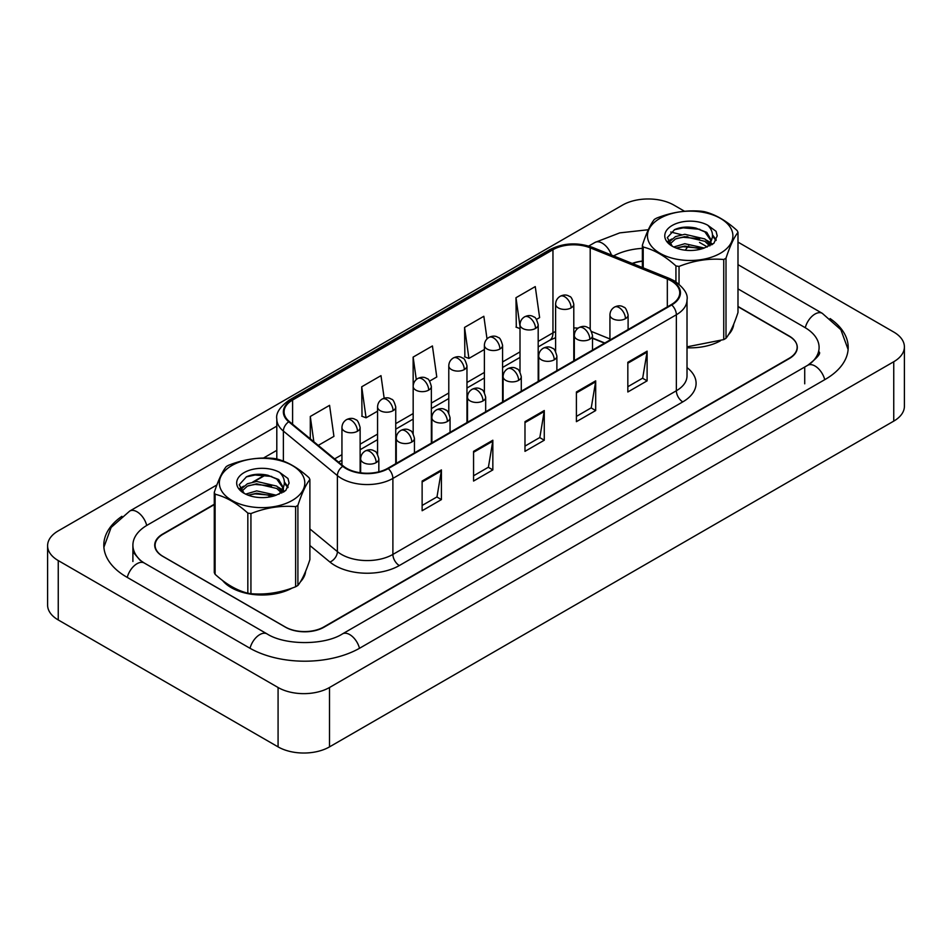 <?xml version="1.0" encoding="UTF-8"?>
<svg xmlns="http://www.w3.org/2000/svg" width="952" height="952" viewBox="0 0 952 952"><rect width="100%" height="100%" fill="white"/><g stroke="black" fill="none" stroke-linecap="round" stroke-linejoin="round"><path stroke-width="1.43" d="M604.615 343.113L592.501 338.21M222.554 580.482A43.637 25.192 0 0 0 231.229 587.634A43.637 25.192 0 0 0 292.252 588.015A43.637 25.192 0 0 1 231.229 587.634A43.637 25.192 0 0 1 222.554 580.482M671.219 280.899A29.084 16.791 180 0 1 679.74 292.776A29.084 16.791 180 0 1 671.219 304.652L387.75 468.313A29.084 16.791 180 0 1 343.351 466.075L289.349 421.546A29.084 16.791 180 0 1 284.077 411.918A29.084 16.791 180 0 1 292.597 400.042L552.957 249.721A29.084 16.791 180 0 1 590.204 247.841L667.328 279.019A29.084 16.791 180 0 1 671.219 280.899M671.731 280.602A29.821 17.219 0 0 0 667.745 278.674L590.621 247.496A29.821 17.219 0 0 0 552.434 249.424L292.085 399.745A29.821 17.219 0 0 0 288.742 421.784L342.756 466.313A29.821 17.219 0 0 0 388.261 468.61L671.731 304.949A29.821 17.219 0 0 0 671.731 280.602M422.129 481.046L422.129 510.736L441.419 499.598L441.419 469.919L422.129 481.046M422.129 505.464L436.992 496.896L441.335 470.895A7.271 4.201 -120 0 0 441.419 469.919M436.861 496.968L441.419 499.598M473.56 451.355L473.56 481.046L492.838 469.919L492.838 440.229L473.56 451.355M473.56 475.774L488.412 467.206L492.767 441.204A7.271 4.201 -120 0 0 492.838 440.229M488.281 467.277L492.838 469.919M627.832 362.295L627.832 391.986L647.11 380.848L647.11 351.157L627.832 362.295M627.832 386.714L642.683 378.134L647.039 352.145A7.271 4.201 -120 0 0 647.11 351.157M642.552 378.218L647.11 380.848M576.4 391.974L576.4 421.665L595.69 410.538L595.69 380.848L576.4 391.974M576.4 416.405L591.251 407.825L595.607 381.835A7.271 4.201 -120 0 0 595.69 380.848M591.121 407.896L595.69 410.538M524.98 421.665L524.98 451.355L544.27 440.229L544.27 410.538L524.98 421.665M524.98 446.095L539.832 437.515L544.187 411.526A7.271 4.201 -120 0 0 544.27 410.538M539.701 437.587L544.27 440.229M687.011 347.777A43.637 25.192 0 0 0 720.355 340.852A43.637 25.192 0 0 1 687.011 347.777M728.447 334.759A43.637 25.192 0 0 0 733.742 324.108A43.637 25.192 0 0 1 728.447 334.759M300.344 581.922A43.637 25.192 0 0 0 305.64 571.271A43.637 25.192 0 0 1 300.344 581.922M214.271 504.643L163.09 534.191A27.275 15.744 0 0 0 155.105 545.317A27.275 15.744 0 0 0 163.09 556.456L285.219 626.963A27.275 15.744 0 0 0 323.787 626.963L789.172 358.285A27.275 15.744 0 0 0 797.157 347.147A27.275 15.744 0 0 0 789.172 336.02L737.99 306.461M642.374 261.205A27.275 15.744 0 0 0 632.556 263.561M265.905 474.834L253.791 481.831M241.82 488.733L240.344 489.59M318.265 445.393L333.926 436.361L329.57 405.338L310.292 416.476L310.292 438.812M487.019 338.9L483.842 316.278L464.564 327.405L464.873 356.917M536.476 319.42L539.617 317.599L535.262 286.588L515.984 297.714L516.293 327.226M384.168 398.233L380.99 375.647L361.712 386.786L362.022 416.298M429.638 381.097L436.778 376.98L432.422 345.957L413.132 357.095L413.168 386.762M413.132 357.095L416.286 379.562M464.564 327.405L468.908 358.428L484.389 349.491M468.908 358.428L464.564 356.798M520.006 328.618L515.984 327.107M515.984 297.714L520.006 326.381M361.712 386.786L366.068 417.809L377.563 411.169M366.068 417.809L361.712 416.179M310.292 416.476L313.839 441.74M214.271 504.262L162.709 534.036A27.275 15.744 0 0 0 154.712 545.175A27.275 15.744 0 0 0 162.709 556.313L285.481 627.189A27.275 15.744 0 0 0 324.049 627.189L789.291 358.583A27.275 15.744 0 0 0 797.288 347.444A27.275 15.744 0 0 0 789.291 336.318L737.99 306.687M265.418 474.739L252.827 482.01M242.094 488.209L240.404 489.185M642.374 261.074A27.275 15.744 0 0 0 632.211 263.43M810.033 363.854A49.087 28.346 0 0 0 819.101 347.444A49.087 28.346 0 0 0 804.726 327.405L737.99 288.873M642.374 248.365A49.087 28.346 0 0 0 613.623 255.91M276.806 450.344L263.466 458.055M216.889 484.949L147.274 525.135A49.087 28.346 0 0 0 132.899 545.175A49.087 28.346 0 0 0 141.967 561.585M684.536 211.261L673.921 205.12A36.366 20.992 0 0 0 622.489 205.12L58.251 530.883A36.366 20.992 0 0 0 47.6 545.734A36.366 20.992 0 0 0 58.251 560.573L278.079 687.499A36.366 20.992 0 0 0 329.511 687.499L893.749 361.736A36.366 20.992 0 0 0 904.4 346.885A36.366 20.992 0 0 0 893.749 332.046L737.99 242.117M47.6 545.734L47.6 605.115A36.366 20.992 0 0 0 58.251 619.954L278.079 746.88A36.366 20.992 0 0 0 329.511 746.88L893.749 421.117A36.366 20.992 0 0 0 904.4 406.266L904.4 346.885M121.892 516.305A78.183 45.137 0 0 0 103.804 545.175A78.183 45.137 0 0 0 126.711 577.09L249.483 647.979A78.183 45.137 0 0 0 360.046 647.979L825.289 379.36A78.183 45.137 0 0 0 848.196 347.444A78.183 45.137 0 0 0 830.108 318.575M604.52 343.16L592.501 338.305M659.962 218.377A42.721 24.669 -0 0 0 659.962 253.256A42.721 24.669 -0 0 0 720.39 253.256A42.721 24.669 -0 0 0 720.39 218.377A42.721 24.669 -0 0 0 659.962 218.377M687.011 346.837L723.734 339.602A49.087 28.346 -0 0 0 724.888 338.96A49.087 28.346 -0 0 0 726.007 338.281C729.982 333.319 733.98 324.715 737.99 312.482L737.99 232.383A49.087 28.346 -0 0 0 737.157 230.586C726.221 220.674 715.309 214.379 704.432 211.689A49.087 28.346 -0 0 0 701.327 211.213C686.356 209.94 671.457 212.236 656.618 218.127A49.087 28.346 -0 0 0 655.464 218.77A49.087 28.346 -0 0 0 654.345 219.436C650.335 224.482 646.348 233.085 642.374 245.247A49.087 28.346 -0 0 0 643.207 247.044L643.207 267.869M675.932 281.792L675.932 265.929C664.996 256.029 654.083 249.733 643.207 247.044M675.932 265.929A49.087 28.346 -0 0 0 679.038 266.417L679.038 284.077M723.734 339.602L723.734 259.503C708.895 258.206 693.996 260.503 679.038 266.417M723.734 259.503A49.087 28.346 -0 0 0 724.888 258.849A49.087 28.346 -0 0 0 726.007 258.182L726.007 338.281M704.313 248.032L684.797 243.712L673.73 246.984M701.588 248.912L684.797 246.068L676.217 248.067M709.657 243.902L704.873 238.964L684.797 234.287L675.48 236.608L670.101 241.201L669.399 243.7M708.895 245.08L704.873 241.32L684.797 236.643L675.48 238.964L669.827 244.152M707.062 247.115L710.251 242.7L710.954 239.583L706.777 232.371L695.376 227.968C687.606 226.386 680.68 226.933 674.623 229.61L667.304 237.595L672.219 246.14M709.859 245.89L710.954 241.451M710.894 240.511L704.873 231.895L695.924 228.075M672.219 225.445A25.395 14.661 -0 0 0 672.219 246.187A25.395 14.661 -0 0 0 703.968 248.127L713.869 243.319L717.213 235.81L716.071 231.336L707.741 225.219A25.395 14.661 -0 0 0 672.219 225.445M707.741 225.219C713.036 230.598 713.869 236.417 710.251 242.689M642.374 267.536L642.374 245.247M737.99 232.383C734.004 237.357 730.017 245.961 726.007 258.182M699.732 248.127L683.179 246.711L676.598 247.913M711.822 244.783L710.656 243.843M709.954 243.343L708.776 242.57M699.732 238.702L683.179 237.286L676.598 238.476M670.232 240.975L668.292 242.165M715.952 240.523L712.465 235.941M699.803 229.289L683.179 227.861L674.325 229.753M717.201 236.048L716.071 231.336M712.572 244.283L710.87 242.831M710.359 242.451L706.289 240.011M671.838 238.988L667.852 241.308M716.237 239.952L712.465 234.751M231.871 465.528A42.721 24.669 -0 0 0 231.871 500.419A42.721 24.669 -0 0 0 292.288 500.419A42.721 24.669 -0 0 0 292.288 465.528A42.721 24.669 -0 0 0 231.871 465.528M227.373 465.933A49.087 28.346 -0 0 0 226.255 466.599C222.244 471.645 218.246 480.248 214.271 492.41A49.087 28.346 -0 0 0 215.104 494.207L215.104 574.306C225.981 584.183 236.893 590.478 247.829 593.191A49.087 28.346 -0 0 0 250.935 593.679C265.775 594.976 280.673 592.668 295.632 586.765A49.087 28.346 -0 0 0 296.786 586.111A49.087 28.346 -0 0 0 297.905 585.444C301.879 580.47 305.878 571.866 309.888 559.645L309.888 479.546A49.087 28.346 -0 0 0 309.055 477.749C298.119 467.837 287.207 461.541 276.33 458.852A49.087 28.346 -0 0 0 273.224 458.376C258.266 457.091 243.367 459.399 228.528 465.29A49.087 28.346 -0 0 0 227.373 465.933M247.829 593.191L247.829 513.092C236.893 503.192 225.981 496.885 215.104 494.207M247.829 513.092A49.087 28.346 -0 0 0 250.935 513.58L250.935 593.679M295.632 586.765L295.632 506.666C280.792 505.357 265.894 507.666 250.935 513.58M295.632 506.666A49.087 28.346 -0 0 0 296.786 506.012A49.087 28.346 -0 0 0 297.905 505.345L297.905 585.444M214.271 492.41L214.271 572.509A49.087 28.346 -0 0 0 215.104 574.306M276.223 495.195L256.695 490.875L245.628 494.147M273.498 496.075L256.695 493.231L248.115 495.23M281.554 491.065L276.77 486.127L256.695 481.45L247.389 483.771L242.01 488.364L241.308 490.863M280.792 492.243L276.77 488.483L256.695 483.806L247.389 486.127L241.725 491.315M278.96 494.278L282.149 489.863L282.863 486.746L278.674 479.534L267.274 475.131C259.503 473.549 252.589 474.096 246.52 476.773L239.214 484.758L244.129 493.291A25.395 14.661 -0 0 0 275.866 495.29L285.767 490.482L289.111 482.973L287.968 478.499L279.65 472.382A25.395 14.661 -0 0 0 244.117 472.608A25.395 14.661 -0 0 0 244.117 493.338M281.768 493.041L282.863 488.614M282.792 487.674L276.77 479.058L267.821 475.226M279.65 472.382C284.934 477.761 285.779 483.58 282.149 489.852M309.888 479.546C305.913 484.508 301.915 493.112 297.905 505.345M271.629 495.29L255.088 493.874L248.496 495.064M283.72 491.946L282.565 491.006M281.863 490.506L280.673 489.733M271.629 485.865L255.088 484.449L248.496 485.639M242.129 488.126L240.19 489.328M287.849 487.674L284.362 483.092M271.701 476.452L255.088 475.012L246.223 476.916M289.111 483.211L287.968 478.499M284.481 491.446L282.768 489.994M282.256 489.614L278.186 487.174M243.736 486.151L239.761 488.459M288.135 487.115L284.362 481.914M687.011 367.591A45.458 26.239 180 0 1 682.786 401.887L399.316 565.548A9.092 5.248 60 0 1 392.89 554.421L676.36 390.76A36.366 20.992 0 0 0 687.011 375.909L687.011 299.904A36.366 20.992 180 0 1 676.36 314.755A9.092 5.248 -120 0 0 671.731 304.949M399.316 565.548A45.458 26.239 180 0 1 335.033 565.548A45.458 26.239 180 0 1 329.939 562.049L309.888 545.508M342.756 466.313A9.092 6.081 129.5 0 0 337.389 475.607L337.389 551.613A36.366 20.992 0 0 0 341.459 554.421A36.366 20.992 0 0 0 392.89 554.421L392.89 478.416A36.366 20.992 180 0 1 337.389 475.607L283.387 431.077A36.366 20.992 180 0 1 276.806 419.035L276.806 458.983M687.011 299.904C688.225 294.227 684.048 287.897 674.48 280.899L669.696 278.579A9.092 4.26 112 0 0 667.745 278.674M669.696 278.579L592.572 247.401C577.507 242.07 563.215 242.843 549.697 249.721A9.092 5.248 60 0 1 552.434 249.424M292.085 399.745A9.092 5.248 -120 0 0 289.349 400.03C279.912 406.813 275.723 413.156 276.806 419.035M288.742 421.784A9.092 6.081 129.5 0 0 283.387 431.077L283.387 461.113M592.572 247.401A9.092 4.26 112 0 0 590.621 247.496M388.261 468.61A9.092 5.248 60 0 1 392.89 478.416L676.36 314.755L676.36 390.76A9.092 5.248 60 0 0 682.786 401.887M268.666 497.134A45.458 26.239 180 0 1 269.785 494.647M283.387 487.483L283.387 492.148M309.888 528.931L337.389 551.613A9.092 6.081 -50.5 0 1 329.939 562.049M292.597 400.042L292.597 424.235M667.328 279.019L667.328 306.901M590.204 247.841L590.204 329.499M609.934 338.948L591.573 331.522M578.114 328.142A29.084 16.791 0 0 0 573.794 327.94M555.611 331.498A29.084 16.791 0 0 0 552.957 332.855L538.189 341.387M552.957 249.721L552.957 332.855A16.363 9.449 60 0 1 549.566 340.352L538.189 346.921M520.006 351.883L502.573 361.938M484.389 372.434L466.968 382.502M448.785 392.998L431.351 403.065M413.168 413.561L395.746 423.616M377.563 434.112L360.13 444.179M341.947 454.675L334.64 458.9M604.806 342.994L593.453 338.4A16.363 7.664 -68 0 1 592.501 337.841M524.98 422.605L544.187 411.526M576.4 392.926L595.607 381.835M627.832 363.236L647.039 352.145M473.56 452.295L492.767 441.204M422.129 481.986L441.335 470.895M359.487 648.288A14.542 8.401 -120 0 0 342.482 633.889C324.596 645.456 284.922 645.456 267.036 633.889L144.264 563.013L139.98 560.157L133.506 552.529L132.899 549.625M250.031 648.288A14.542 8.401 -60 0 1 259.765 634.615A14.542 8.401 -60 0 1 267.036 633.889M127.259 577.412A14.542 8.401 -60 0 1 136.993 563.727A14.542 8.401 -60 0 1 144.264 563.013M103.887 547.221L111.134 527.444L129.722 511.057A14.542 8.401 60 0 1 136.993 511.771A14.542 8.401 60 0 1 146.727 525.456M588.717 246.056L594.976 242.439A14.542 8.401 60 0 1 602.247 243.165A14.542 8.401 60 0 1 611.434 255.029M688.665 245.961A14.542 8.401 120 0 0 685.345 250.209M737.99 264.656L822.278 313.327A14.542 8.401 120 0 0 805.273 327.726M824.741 379.681A14.542 8.401 -120 0 0 807.736 365.282L342.482 633.889M329.511 746.88L329.511 687.499M278.079 746.88L278.079 687.499M58.251 619.954L58.251 560.573M893.749 421.117L893.749 361.736M804.726 383.811L804.726 367.484M625.452 318.682A9.092 5.248 0 0 0 628.106 314.969C626.666 309.721 625.238 307.139 623.798 307.234C621.168 305.39 618.062 305.342 614.48 307.103A9.092 5.248 60 0 1 619.026 307.555A9.092 5.248 -120 0 1 625.452 318.682A9.092 5.248 0 0 1 612.588 318.682A9.092 5.248 0 0 1 609.934 314.969C610.065 311.53 611.577 308.9 614.48 307.103M571.129 307.889A9.092 5.248 0 0 0 573.794 304.176C572.354 298.916 570.914 296.334 569.486 296.441C566.845 294.584 563.739 294.537 560.157 296.298A9.092 5.248 60 0 1 564.703 296.75A9.092 5.248 -120 0 1 571.129 307.889A9.092 5.248 0 0 1 558.277 307.889A9.092 5.248 0 0 1 555.611 304.176C555.754 300.725 557.265 298.107 560.157 296.298M589.835 339.245A9.092 5.248 0 0 0 592.501 335.532C591.061 330.273 589.621 327.702 588.181 327.797C585.551 325.941 582.445 325.893 578.864 327.655A9.092 5.248 60 0 1 583.409 328.107A9.092 5.248 -120 0 1 589.835 339.245A9.092 5.248 0 0 1 576.983 339.245A9.092 5.248 0 0 1 574.318 335.532C574.461 332.081 575.972 329.463 578.864 327.655M554.231 359.808A9.092 5.248 0 0 0 556.884 356.096C555.444 350.836 554.016 348.253 552.577 348.361C549.947 346.504 546.841 346.457 543.259 348.218A9.092 5.248 60 0 1 547.805 348.67A9.092 5.248 -120 0 1 554.231 359.808A9.092 5.248 0 0 1 541.367 359.808A9.092 5.248 0 0 1 538.713 356.096C538.844 352.645 540.355 350.027 543.259 348.218M518.614 380.36A9.092 5.248 0 0 0 521.279 376.647C519.84 371.399 518.4 368.817 516.96 368.912C514.33 367.067 511.224 367.02 507.642 368.781A9.092 5.248 60 0 1 512.188 369.233A9.092 5.248 -120 0 1 518.614 380.36A9.092 5.248 0 0 1 505.762 380.36A9.092 5.248 0 0 1 503.096 376.647C503.239 373.208 504.75 370.578 507.642 368.781M483.009 400.923A9.092 5.248 0 0 0 485.675 397.21C484.223 391.95 482.795 389.38 481.355 389.475C478.725 387.619 475.619 387.571 472.037 389.344A9.092 5.248 60 0 1 476.583 389.784A9.092 5.248 -120 0 1 483.009 400.923A9.092 5.248 0 0 1 470.145 400.923A9.092 5.248 0 0 1 467.492 397.21C467.622 393.771 469.146 391.141 472.037 389.344M535.524 328.44A9.092 5.248 0 0 0 538.189 324.739C536.75 319.479 535.31 316.897 533.87 317.004C531.24 315.148 528.134 315.1 524.552 316.861A9.092 5.248 60 0 1 529.098 317.313A9.092 5.248 -120 0 1 535.524 328.44A9.092 5.248 0 0 1 522.672 328.44A9.092 5.248 0 0 1 520.006 324.739C520.137 321.288 521.66 318.658 524.552 316.861M499.907 349.003A9.092 5.248 0 0 0 502.573 345.29C501.133 340.042 499.693 337.46 498.265 337.555C495.623 335.699 492.517 335.663 488.935 337.425A9.092 5.248 60 0 1 493.481 337.865A9.092 5.248 -120 0 1 499.907 349.003A9.092 5.248 0 0 1 487.055 349.003A9.092 5.248 0 0 1 484.389 345.29C484.532 341.851 486.044 339.221 488.935 337.425M464.302 369.566A9.092 5.248 0 0 0 466.968 365.854C465.528 360.594 464.088 358.023 462.648 358.119C460.018 356.262 456.912 356.215 453.33 357.976A9.092 5.248 60 0 1 457.876 358.428A9.092 5.248 -120 0 1 464.302 369.566A9.092 5.248 0 0 1 451.45 369.566A9.092 5.248 0 0 1 448.785 365.854C448.916 362.403 450.439 359.785 453.33 357.976M447.392 421.486A9.092 5.248 0 0 0 450.058 417.773C448.618 412.513 447.178 409.931 445.738 410.038C443.108 408.182 440.002 408.134 436.421 409.895A9.092 5.248 60 0 1 440.966 410.348A9.092 5.248 -120 0 1 447.392 421.486A9.092 5.248 0 0 1 434.54 421.486A9.092 5.248 0 0 1 431.875 417.773C432.018 414.322 433.529 411.704 436.421 409.895M411.788 442.037A9.092 5.248 0 0 0 414.453 438.337C413.001 433.077 411.573 430.494 410.133 430.601C407.504 428.745 404.398 428.697 400.816 430.459A9.092 5.248 60 0 1 405.362 430.911A9.092 5.248 -120 0 1 411.788 442.037A9.092 5.248 0 0 1 398.924 442.037A9.092 5.248 0 0 1 396.27 438.337C396.401 434.885 397.924 432.256 400.816 430.459M376.171 462.601A9.092 5.248 0 0 0 378.837 458.888C377.397 453.64 375.957 451.058 374.529 451.153C371.887 449.296 368.781 449.261 365.199 451.022A9.092 5.248 60 0 1 369.745 451.462A9.092 5.248 -120 0 1 376.171 462.601A9.092 5.248 0 0 1 363.319 462.601A9.092 5.248 0 0 1 360.653 458.888C360.796 455.449 362.307 452.819 365.199 451.022M428.686 390.118A9.092 5.248 0 0 0 431.351 386.417C429.911 381.157 428.471 378.575 427.043 378.682C424.402 376.825 421.296 376.778 417.714 378.539A9.092 5.248 60 0 1 422.26 378.991A9.092 5.248 -120 0 1 428.686 390.118A9.092 5.248 0 0 1 415.834 390.118A9.092 5.248 0 0 1 413.168 386.417C413.311 382.966 414.822 380.348 417.714 378.539M393.081 410.681A9.092 5.248 0 0 0 395.746 406.968C394.307 401.72 392.867 399.138 391.427 399.233C388.797 397.389 385.691 397.341 382.109 399.102A9.092 5.248 60 0 1 386.655 399.554A9.092 5.248 -120 0 1 393.081 410.681A9.092 5.248 0 0 1 380.229 410.681A9.092 5.248 0 0 1 377.563 406.968C377.694 403.529 379.217 400.899 382.109 399.102M357.464 431.244A9.092 5.248 0 0 0 360.13 427.531C358.69 422.272 357.25 419.701 355.822 419.796C353.18 417.94 350.074 417.892 346.492 419.653A9.092 5.248 60 0 1 351.038 420.106A9.092 5.248 -120 0 1 357.464 431.244A9.092 5.248 0 0 1 344.612 431.244A9.092 5.248 0 0 1 341.947 427.531C342.089 424.08 343.601 421.462 346.492 419.653M549.697 249.721L289.349 400.03M797.157 347.147L797.157 348.967M155.105 545.317L155.105 547.817M593.453 338.4L592.501 338.031M555.611 337.651L549.566 340.352M520.006 357.416L502.573 367.472M484.389 377.968L466.968 388.035M448.785 398.531L431.351 408.598M413.168 419.094L395.746 429.15M377.563 439.645L360.13 449.713M341.947 460.209L338.591 462.148M699.506 242.439L707.265 246.925M848.113 349.491L840.866 329.713L822.278 313.327M819.101 351.895C821.124 353.37 817.34 357.833 807.736 365.282M594.976 242.439L619.776 232.871L648.3 229.741M670.732 232.002L681.549 234.727M686.856 236.536L688.248 237.06M129.722 511.057L276.806 426.127M132.899 561.501L132.899 545.175M628.106 329.547L628.106 314.969M609.934 340.042L609.934 314.969M573.794 360.903L573.794 304.176M555.611 351.455L555.611 304.176M592.501 350.098L592.501 335.532M574.318 360.594L574.318 335.532M556.884 370.661L556.884 356.096M538.713 381.157L538.713 356.096M521.279 391.224L521.279 376.647M503.096 401.72L503.096 376.647M485.675 411.776L485.675 397.21M467.492 422.272L467.492 397.21M538.189 381.454L538.189 324.739M520.006 372.006L520.006 324.739M502.573 402.018L502.573 345.29M484.389 392.569L484.389 345.29M466.968 422.581L466.968 365.854M448.785 413.132L448.785 365.854M450.058 432.339L450.058 417.773M431.875 442.835L431.875 417.773M414.453 452.902L414.453 438.337M396.27 463.398L396.27 438.337M378.837 471.823L378.837 458.888M360.653 472.811L360.653 458.888M431.351 443.144L431.351 386.417M413.168 433.684L413.168 386.417M395.746 463.695L395.746 406.968M377.563 454.247L377.563 406.968M360.13 472.739L360.13 427.531M341.947 464.921L341.947 427.531"/></g></svg>
